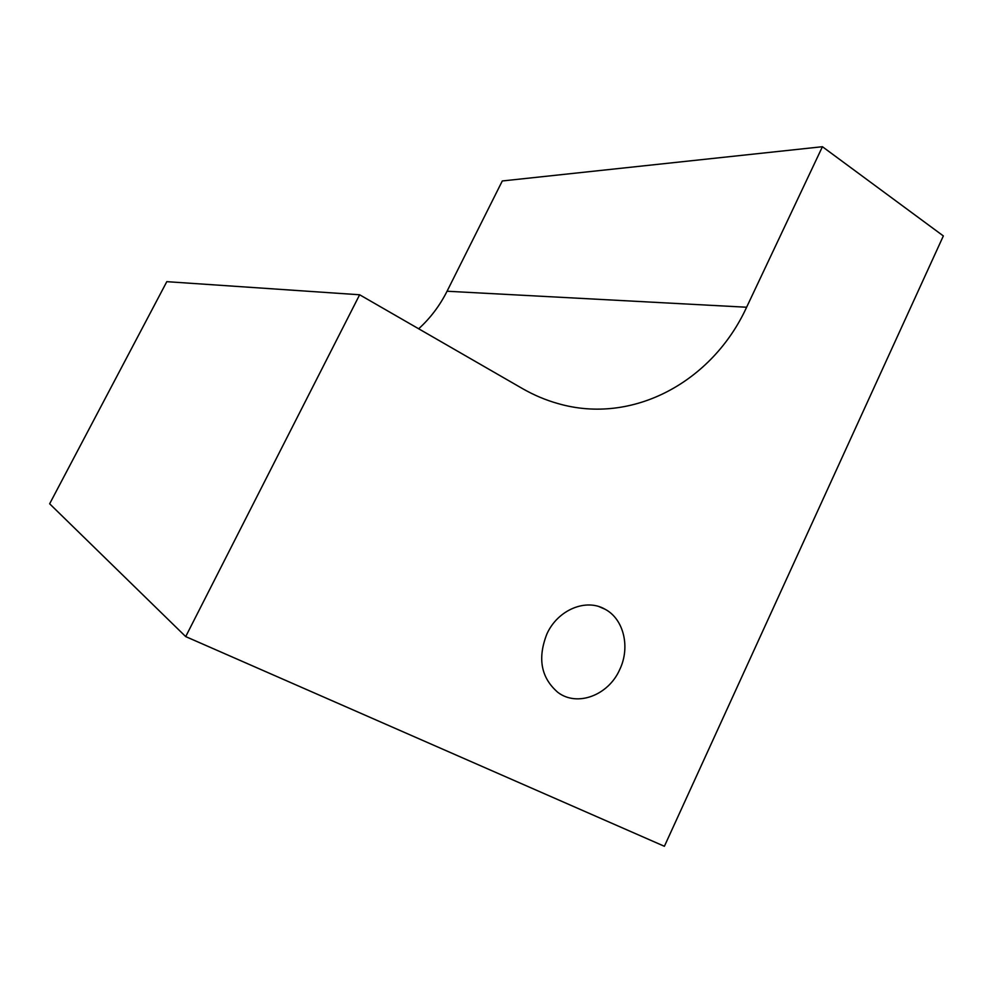 <?xml version="1.0" encoding="UTF-8"?>
<svg xmlns="http://www.w3.org/2000/svg" width="993" height="993" viewBox="0 0 993 993"><rect width="100%" height="100%" fill="white"/><g stroke="black" fill="none" stroke-linecap="round" stroke-linejoin="round"><path stroke-width="1.49" d="M619.644 669.741C608.399 695.286 577.293 707.14 557.917 692.431C540.962 677.797 537.325 658.247 546.969 633.795C557.954 609.64 586.18 598.084 605.109 609.268C623.877 619.135 630.53 647.436 619.644 669.741M664.391 846.284L185.703 636.6L359.64 294.772L522.355 388.524C533.8 395.09 545.666 400.105 557.929 403.555C633.075 425.352 712.689 381.386 746.612 307.234L822.427 146.716L943.35 235.937L664.391 846.284M359.64 294.772L166.812 281.664L49.65 503.786L185.703 636.6M418.674 328.782C430.366 318.132 439.825 305.621 447.061 291.234L502.297 180.962L822.427 146.716M447.061 291.234L746.612 307.234M605.109 609.268L599.238 606.711"/></g></svg>
